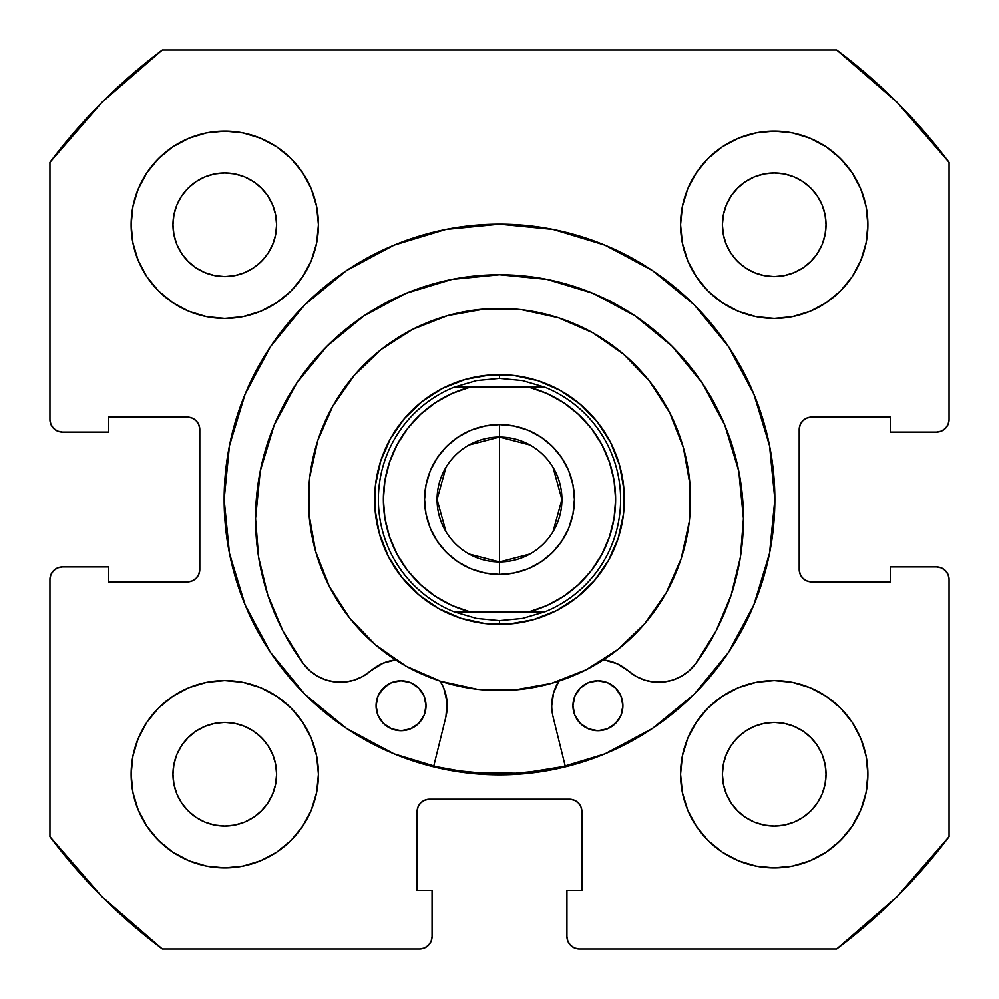 <?xml version="1.0" encoding="UTF-8"?>
<svg xmlns="http://www.w3.org/2000/svg" width="999" height="999" viewBox="0 0 999 999"><rect width="100%" height="100%" fill="white"/><g stroke="black" fill="none" stroke-linecap="round" stroke-linejoin="round"><path stroke-width="1.5" d="M224.151 499.5A275.349 275.349 0 0 1 499.5 224.151A275.349 275.349 0 0 1 774.849 499.5L769.555 445.779L753.895 394.13L728.446 346.528L694.205 304.795L652.472 270.554L604.87 245.105L553.221 229.445L499.5 224.151L445.779 229.445L394.13 245.105L346.528 270.554L304.795 304.795L270.554 346.528L245.105 394.13L229.445 445.779L224.151 499.5L229.445 553.221L245.105 604.87L270.554 652.472L304.795 694.205L346.528 728.446L394.13 753.895L445.779 769.555L499.5 774.849L553.221 769.555L604.87 753.895L652.472 728.446L694.205 694.205L728.446 652.472L753.895 604.87L769.555 553.221L774.849 499.5A275.349 275.349 0 0 1 499.5 774.849A275.349 275.349 0 0 1 224.151 499.5M867.881 774.225A93.656 93.656 0 0 1 774.225 867.881A93.656 93.656 0 0 1 680.569 774.225L682.367 792.494L687.699 810.064L696.353 826.26L708.004 840.446L722.19 852.097L738.386 860.751L755.956 866.083L774.225 867.881L792.494 866.083L810.064 860.751L826.26 852.097L840.446 840.446L852.097 826.26L860.751 810.064L866.083 792.494L867.881 774.225L866.083 755.956L860.751 738.386L852.097 722.19L840.446 708.004L826.26 696.353L810.064 687.699L792.494 682.367L774.225 680.569L755.956 682.367L738.386 687.699L722.19 696.353L708.004 708.004L696.353 722.19L687.699 738.386L682.367 755.956L680.569 774.225A93.656 93.656 0 0 1 774.225 680.569A93.656 93.656 0 0 1 867.881 774.225M318.431 774.225A93.656 93.656 0 0 1 224.775 867.881A93.656 93.656 0 0 1 131.119 774.225L132.917 792.494L138.249 810.064L146.903 826.26L158.554 840.446L172.74 852.097L188.936 860.751L206.506 866.083L224.775 867.881L243.044 866.083L260.614 860.751L276.81 852.097L290.996 840.446L302.647 826.26L311.301 810.064L316.633 792.494L318.431 774.225L316.633 755.956L311.301 738.386L302.647 722.19L290.996 708.004L276.81 696.353L260.614 687.699L243.044 682.367L224.775 680.569L206.506 682.367L188.936 687.699L172.74 696.353L158.554 708.004L146.903 722.19L138.249 738.386L132.917 755.956L131.119 774.225A93.656 93.656 0 0 1 224.775 680.569A93.656 93.656 0 0 1 318.431 774.225M867.881 224.775A93.656 93.656 0 0 1 774.225 318.431A93.656 93.656 0 0 1 680.569 224.775L682.367 243.044L687.699 260.614L696.353 276.81L708.004 290.996L722.19 302.647L738.386 311.301L755.956 316.633L774.225 318.431L792.494 316.633L810.064 311.301L826.26 302.647L840.446 290.996L852.097 276.81L860.751 260.614L866.083 243.044L867.881 224.775L866.083 206.506L860.751 188.936L852.097 172.74L840.446 158.554L826.26 146.903L810.064 138.249L792.494 132.917L774.225 131.119L755.956 132.917L738.386 138.249L722.19 146.903L708.004 158.554L696.353 172.74L687.699 188.936L682.367 206.506L680.569 224.775A93.656 93.656 0 0 1 774.225 131.119A93.656 93.656 0 0 1 867.881 224.775L866.083 243.044M318.431 224.775A93.656 93.656 0 0 1 224.775 318.431A93.656 93.656 0 0 1 131.119 224.775L132.917 243.044L138.249 260.614L146.903 276.81L158.554 290.996L172.74 302.647L188.936 311.301L206.506 316.633L224.775 318.431L243.044 316.633L260.614 311.301L276.81 302.647L290.996 290.996L302.647 276.81L311.301 260.614L316.633 243.044L318.431 224.775L316.633 206.506L311.301 188.936L302.647 172.74L290.996 158.554L276.81 146.903L260.614 138.249L243.044 132.917L224.775 131.119L206.506 132.917L188.936 138.249L172.74 146.903L158.554 158.554L146.903 172.74L138.249 188.936L132.917 206.506L131.119 224.775A93.656 93.656 0 0 1 224.775 131.119A93.656 93.656 0 0 1 318.431 224.775M275.599 234.89L276.598 224.775A51.823 51.823 0 0 1 224.775 276.598A51.823 51.823 0 0 1 172.952 224.775A51.823 51.823 0 0 1 224.775 172.952A51.823 51.823 0 0 1 276.598 224.775L275.599 234.89L272.652 244.605L267.869 253.571L261.413 261.413L253.571 267.869L244.605 272.652L234.89 275.599L224.775 276.598L214.66 275.599L204.945 272.652L195.979 267.869L188.137 261.413L181.681 253.571L176.898 244.605L173.951 234.89L172.952 224.775L173.951 214.66L176.898 204.945L181.681 195.979L188.137 188.137L195.979 181.681L204.945 176.898L214.66 173.951L224.775 172.952L234.89 173.951L244.605 176.898L253.571 181.681L261.413 188.137L267.869 195.979L272.652 204.945L275.599 214.66L276.598 224.775L275.599 214.66L272.652 204.945L267.869 195.979L261.413 188.137L253.571 181.681L244.605 176.898M825.049 234.89L826.048 224.775A51.823 51.823 0 0 1 774.225 276.598A51.823 51.823 0 0 1 722.402 224.775A51.823 51.823 0 0 1 774.225 172.952A51.823 51.823 0 0 1 826.048 224.775L825.049 234.89L822.102 244.605L817.319 253.571L810.863 261.413L803.021 267.869L794.055 272.652L784.34 275.599L774.225 276.598L764.11 275.599L754.395 272.652L745.429 267.869L737.587 261.413L731.131 253.571L726.348 244.605L723.401 234.89L722.402 224.775L723.401 214.66L726.348 204.945L731.131 195.979L737.587 188.137L745.429 181.681L754.395 176.898L764.11 173.951L774.225 172.952L784.34 173.951L794.055 176.898L803.021 181.681L810.863 188.137L817.319 195.979L822.102 204.945L825.049 214.66L826.048 224.775L825.049 214.66L822.102 204.945L817.319 195.979L810.863 188.137L803.021 181.681L794.055 176.898M275.599 784.34L276.598 774.225A51.823 51.823 0 0 1 224.775 826.048A51.823 51.823 0 0 1 172.952 774.225A51.823 51.823 0 0 1 224.775 722.402A51.823 51.823 0 0 1 276.598 774.225L275.599 784.34L272.652 794.055L267.869 803.021L261.413 810.863L253.571 817.319L244.605 822.102L234.89 825.049L224.775 826.048L214.66 825.049L204.945 822.102L195.979 817.319L188.137 810.863L181.681 803.021L176.898 794.055L173.951 784.34L172.952 774.225L173.951 764.11L176.898 754.395L181.681 745.429L188.137 737.587L195.979 731.131L204.945 726.348L214.66 723.401L224.775 722.402L234.89 723.401L244.605 726.348L253.571 731.131L261.413 737.587L267.869 745.429L272.652 754.395L275.599 764.11L276.598 774.225L275.599 764.11L272.652 754.395L267.869 745.429L261.413 737.587L253.571 731.131L244.605 726.348M825.049 784.34L826.048 774.225A51.823 51.823 0 0 1 774.225 826.048A51.823 51.823 0 0 1 722.402 774.225A51.823 51.823 0 0 1 774.225 722.402A51.823 51.823 0 0 1 826.048 774.225L825.049 784.34L822.102 794.055L817.319 803.021L810.863 810.863L803.021 817.319L794.055 822.102L784.34 825.049L774.225 826.048L764.11 825.049L754.395 822.102L745.429 817.319L737.587 810.863L731.131 803.021L726.348 794.055L723.401 784.34L722.402 774.225L723.401 764.11L726.348 754.395L731.131 745.429L737.587 737.587L745.429 731.131L754.395 726.348L764.11 723.401L774.225 722.402L784.34 723.401L794.055 726.348L803.021 731.131L810.863 737.587L817.319 745.429L822.102 754.395L825.049 764.11L826.048 774.225L825.049 764.11L822.102 754.395L817.319 745.429L810.863 737.587L803.021 731.131L794.055 726.348M50.899 424.363L53.609 428.409L57.655 431.118L62.438 432.067A12.488 12.488 0 0 1 49.95 419.58L49.95 162.338A561.938 561.938 0 0 1 162.338 49.95L836.663 49.95L896.852 102.148L949.05 162.338L949.05 419.58L948.101 424.363L945.391 428.409L941.345 431.118L936.562 432.067L890.359 432.067L890.359 417.082L811.688 417.082L806.905 418.032L802.859 420.741L800.149 424.787L799.2 429.57L799.2 569.43L800.149 574.213L802.859 578.259L806.905 580.968L811.688 581.918L890.359 581.918L890.359 566.933L936.562 566.933L941.345 567.882L945.391 570.591L948.101 574.637L949.05 579.42L949.05 836.663L896.852 896.852L836.663 949.05L579.42 949.05L574.637 948.101L570.591 945.391L567.882 941.345L566.933 936.562L566.933 890.359L581.918 890.359L581.918 811.688L580.968 806.905L578.259 802.859L574.213 800.149L569.43 799.2L429.57 799.2L424.787 800.149L420.741 802.859L418.032 806.905L417.082 811.688L417.082 890.359L432.067 890.359L432.067 936.562L431.118 941.345L428.409 945.391L424.363 948.101L419.58 949.05L162.338 949.05L102.148 896.852L49.95 836.663L49.95 579.42L50.899 574.637L53.609 570.591L57.655 567.882L62.438 566.933L108.641 566.933L108.641 581.918L187.312 581.918L192.095 580.968L196.141 578.259L198.851 574.213L199.8 569.43L199.8 429.57L198.851 424.787L196.141 420.741L192.095 418.032L187.312 417.082L108.641 417.082L108.641 432.067L62.438 432.067L57.655 431.118L53.609 428.409L50.899 424.363L49.95 419.58L49.95 162.338L102.148 102.148L162.338 49.95L836.663 49.95A561.938 561.938 0 0 1 949.05 162.338L949.05 419.58L948.101 424.363L945.391 428.409L941.345 431.118L936.562 432.067L890.359 432.067L890.359 417.082L811.688 417.082A12.488 12.488 0 0 0 799.2 429.57L800.149 424.787M806.905 580.968L811.688 581.918A12.488 12.488 0 0 1 799.2 569.43L799.2 429.57M811.688 581.918L890.359 581.918L890.359 566.933L936.562 566.933L941.345 567.882L945.391 570.591L948.101 574.637L949.05 579.42L949.05 836.663A561.938 561.938 0 0 1 836.663 949.05L579.42 949.05L574.637 948.101L570.591 945.391L567.882 941.345M574.213 800.149L569.43 799.2A12.488 12.488 0 0 1 581.918 811.688L581.918 890.359L566.933 890.359L566.933 936.562A12.488 12.488 0 0 0 579.42 949.05M418.032 806.905L417.082 811.688A12.488 12.488 0 0 1 429.57 799.2L569.43 799.2M417.082 811.688L417.082 890.359L432.067 890.359L432.067 936.562L431.118 941.345L428.409 945.391L424.363 948.101M432.067 936.562A12.488 12.488 0 0 1 419.58 949.05L162.338 949.05A561.938 561.938 0 0 1 49.95 836.663L49.95 579.42L50.899 574.637L53.609 570.591L57.655 567.882M198.851 574.213L199.8 569.43A12.488 12.488 0 0 1 187.312 581.918L108.641 581.918L108.641 566.933L62.438 566.933A12.488 12.488 0 0 0 49.95 579.42M192.095 418.032L187.312 417.082A12.488 12.488 0 0 1 199.8 429.57L199.8 569.43M708.004 840.446L722.19 852.097M795.504 865.434L810.064 860.751M861.875 807.204L866.021 792.806M860.751 738.386L852.097 722.19M810.064 687.699L792.494 682.367M687.699 738.386L682.367 755.956M738.386 311.301L755.956 316.633M840.446 290.996L852.097 276.81M865.434 203.496L860.751 188.936M807.204 137.125L792.806 132.979M738.386 138.249L722.19 146.903M687.699 188.936L682.367 206.506M138.249 260.614L146.903 276.81M188.936 311.301L206.506 316.633M311.301 260.614L316.633 243.044M290.996 158.554L276.81 146.903M203.496 133.566L188.936 138.249M137.125 191.796L132.979 206.194M133.566 795.504L138.249 810.064M191.796 861.875L206.194 866.021M260.614 860.751L276.81 852.097M311.301 810.064L316.633 792.494M260.614 687.699L243.044 682.367M158.554 708.004L146.903 722.19M243.044 132.917L224.775 131.119M132.917 755.956L131.119 774.225M755.956 866.083L774.225 867.881M234.89 173.951L224.775 172.952L214.66 173.951L204.945 176.898L195.979 181.681L188.137 188.137L181.681 195.979L176.898 204.945M173.951 214.66L172.952 224.775L173.951 234.89L176.898 244.605L181.681 253.571L188.137 261.413L195.979 267.869L204.945 272.652M214.66 275.599L224.775 276.598L234.89 275.599L244.605 272.652L253.571 267.869L261.413 261.413L267.869 253.571L272.652 244.605M784.34 173.951L774.225 172.952L764.11 173.951L754.395 176.898L745.429 181.681L737.587 188.137L731.131 195.979L726.348 204.945M723.401 214.66L722.402 224.775L723.401 234.89L726.348 244.605L731.131 253.571L737.587 261.413L745.429 267.869L754.395 272.652M764.11 275.599L774.225 276.598L784.34 275.599L794.055 272.652L803.021 267.869L810.863 261.413L817.319 253.571L822.102 244.605M234.89 723.401L224.775 722.402L214.66 723.401L204.945 726.348L195.979 731.131L188.137 737.587L181.681 745.429L176.898 754.395M173.951 764.11L172.952 774.225L173.951 784.34L176.898 794.055L181.681 803.021L188.137 810.863L195.979 817.319L204.945 822.102M214.66 825.049L224.775 826.048L234.89 825.049L244.605 822.102L253.571 817.319L261.413 810.863L267.869 803.021L272.652 794.055M784.34 723.401L774.225 722.402L764.11 723.401L754.395 726.348L745.429 731.131L737.587 737.587L731.131 745.429L726.348 754.395M723.401 764.11L722.402 774.225L723.401 784.34L726.348 794.055L731.131 803.021L737.587 810.863L745.429 817.319L754.395 822.102M764.11 825.049L774.225 826.048L784.34 825.049L794.055 822.102L803.021 817.319L810.863 810.863L817.319 803.021L822.102 794.055M62.438 432.067L108.641 432.067L108.641 417.082L187.312 417.082M936.562 566.933A12.488 12.488 0 0 1 949.05 579.42M949.05 419.58A12.488 12.488 0 0 1 936.562 432.067M604.87 245.105L588.598 238.961M245.105 394.13L238.961 410.402M394.13 753.895L410.402 760.039M753.895 604.87L760.039 588.598M484.39 309.041A191.059 191.059 0 0 1 689.959 484.39A191.059 191.059 0 0 1 514.61 689.959A191.059 191.059 0 0 1 309.041 514.61A191.059 191.059 0 0 1 484.39 309.041L521.84 309.752L558.429 317.757L592.757 332.742L623.488 354.146L649.475 381.118L669.68 412.662L683.353 447.527L689.959 484.39L689.248 521.84L681.243 558.429L666.258 592.757L644.855 623.488L617.882 649.475L586.338 669.68L551.473 683.353L514.61 689.959L477.16 689.248L440.571 681.243L406.243 666.258L375.512 644.855L349.525 617.882L329.32 586.338L315.647 551.473L309.041 514.61L309.752 477.16L317.757 440.571L332.742 406.243L354.146 375.512L381.118 349.525L412.662 329.32L447.527 315.647L484.39 309.041M565.259 766.233A274.725 274.725 0 0 1 433.716 766.233L467.382 772.339L521.228 773.363L565.259 766.245M489.622 375.012L465.534 379.333L442.744 388.274L422.127 401.486L404.495 418.456L390.509 438.549L380.719 460.989L375.487 484.902L375.012 509.378L379.333 533.466L388.274 556.256L401.486 576.873L418.456 594.505L438.549 608.491L460.989 618.281L484.902 623.513L509.378 623.988L533.466 619.667L556.256 610.726L576.873 597.514L594.505 580.544L608.491 560.451L618.281 538.011L623.513 514.098L623.988 489.622L619.667 465.534L610.726 442.744L597.514 422.127L580.544 404.495L560.451 390.509L538.011 380.719L514.098 375.487L489.622 375.012M375.174 487.762L374.762 493.618M378.309 469.393L379.857 463.723L378.309 469.393M511.238 375.174L505.382 374.762M529.607 378.309L535.277 379.857L529.607 378.309M623.826 511.238L624.238 505.382M620.691 529.607L619.143 535.277L620.691 529.607M487.762 623.826L493.618 624.238M469.393 620.691L463.723 619.143L469.393 620.691M488.199 375.137L480.931 376.011M464.148 379.732L462.837 380.132M462.774 380.144L457.192 382.005M441.458 388.936L435.089 392.52M421.004 402.372L419.942 403.246M419.892 403.284L415.459 407.142M403.571 419.555L399.051 425.312M389.81 439.81L386.513 446.328M380.282 462.35L379.857 463.723M375.137 510.801L376.011 518.069M379.732 534.852L380.132 536.163M380.144 536.226L382.005 541.808M388.936 557.542L392.52 563.911M402.372 577.996L403.246 579.058M403.284 579.108L407.142 583.541M419.555 595.429L425.312 599.949M439.81 609.19L446.328 612.487M462.35 618.718L463.723 619.143M510.801 623.863L518.069 622.989M534.852 619.268L536.163 618.868M536.226 618.856L541.808 616.995M557.542 610.064L563.911 606.48M577.996 596.628L579.058 595.754M579.108 595.716L583.541 591.858M595.429 579.445L599.949 573.688M609.19 559.19L612.487 552.672M618.718 536.65L619.143 535.277M623.863 488.199L622.989 480.931M619.268 464.148L618.868 462.837M618.856 462.774L616.995 457.192M610.064 441.458L606.48 435.089M596.628 421.004L595.754 419.942M595.716 419.892L591.858 415.459M579.445 403.571L573.688 399.051M559.19 389.81L552.672 386.513M536.65 380.282L535.277 379.857M469.043 444.992L499.5 437.062A62.438 62.438 0 0 0 437.062 499.5A62.438 62.438 0 0 0 499.5 561.938L499.5 574.425A74.925 74.925 0 0 1 424.575 499.5A74.925 74.925 0 0 1 499.5 424.575L499.5 561.938A62.438 62.438 0 0 1 437.062 499.5A62.438 62.438 0 0 1 499.5 437.062L529.957 444.992M529.957 554.008L499.5 561.938L469.043 554.008M445.979 531.643L437.062 499.5L445.979 467.357M499.5 374.625L499.5 378.371L499.5 374.625A124.875 124.875 0 0 1 624.375 499.5A124.875 124.875 0 0 1 499.5 624.375A124.875 124.875 0 0 0 624.375 499.5A124.875 124.875 0 0 0 499.5 374.625A124.875 124.875 0 0 0 374.625 499.5A124.875 124.875 0 0 0 499.5 624.375A124.875 124.875 0 0 1 374.625 499.5A124.875 124.875 0 0 1 499.5 374.625L506.818 374.837M499.5 620.629L499.5 624.375L499.5 620.629L476.486 618.418L454.32 611.888A121.129 121.129 0 0 1 454.32 387.113L476.486 380.582A121.129 121.129 0 0 1 476.498 380.569A121.129 121.129 0 0 0 476.486 380.582L499.5 378.371L522.514 380.582L544.68 387.113A121.129 121.129 0 0 1 544.68 611.888L522.514 618.418A121.129 121.129 0 0 1 522.502 618.431A121.129 121.129 0 0 0 522.514 618.418L499.5 620.629L476.486 618.418A121.129 121.129 0 0 0 476.498 618.431A121.129 121.129 0 0 1 476.486 618.418L454.32 611.888L544.68 611.888L522.514 618.418L499.5 620.629M499.463 374.625L494.555 374.725M482.355 375.811L475.137 377.023M451.71 384.128L447.202 386.101M436.326 391.783L430.094 395.691M416.521 406.181L407.779 414.747L416.521 406.181M393.019 434.278L395.691 430.094M387.125 445.042L384.128 451.71M377.023 475.137L376.161 479.995M374.837 492.182L374.725 504.445M375.811 516.645L377.023 523.863M384.128 547.29L386.101 551.798M391.783 562.674L395.691 568.906M406.181 582.479L414.747 591.221L406.181 582.479M434.278 605.981L430.094 603.309M445.042 611.875L451.71 614.872M475.137 621.977L479.995 622.839M492.182 624.163L499.5 624.375M499.537 624.375L504.445 624.275M516.645 623.189L523.863 621.977M540.447 617.469L551.798 612.899L540.447 617.469M568.881 603.334L562.674 607.217L568.906 603.309M582.479 592.819L591.221 584.253L582.479 592.819M605.981 564.722L603.309 568.906M611.875 553.958L614.872 547.29M621.977 523.863L622.839 519.005M624.163 506.818L624.275 494.555M623.189 482.355L621.977 475.137M614.872 451.71L612.899 447.202M607.217 436.326L603.309 430.094M592.819 416.521L584.253 407.779L592.819 416.521M564.722 393.019L568.906 395.691M553.958 387.125L547.29 384.128M523.863 377.023L519.005 376.161M407.617 570.529L420.492 584.615L407.617 570.529L397.227 554.52L389.598 537.025L384.94 518.518L383.366 499.5L384.94 480.482L389.598 461.975L397.227 444.48L407.617 428.471L420.492 414.385L435.502 402.597L452.197 393.431M452.197 605.569L435.514 596.415L420.492 584.615M591.383 428.471L578.508 414.385L591.383 428.471L601.773 444.48L609.402 461.975L614.06 480.482L615.634 499.5L614.06 518.518L609.402 537.025L601.773 554.52L591.383 570.529L578.508 584.615L563.498 596.403L546.803 605.569M546.803 393.431L563.486 402.585L578.508 414.385M499.5 574.425L484.877 572.989L499.5 574.425L514.123 572.989L499.5 574.425L499.5 437.062A62.438 62.438 0 0 1 561.938 499.5A62.438 62.438 0 0 1 499.5 561.938A62.438 62.438 0 0 0 561.938 499.5A62.438 62.438 0 0 0 499.5 437.062L499.5 424.575L514.123 426.011L499.5 424.575L484.877 426.011L499.5 424.575A74.925 74.925 0 0 1 574.425 499.5A74.925 74.925 0 0 1 499.5 574.425M437.2 541.121L430.282 528.171L437.2 541.121L446.516 552.484L457.879 561.8L470.829 568.718L484.877 572.989M426.011 514.123L424.575 499.5L426.011 484.877L430.282 470.829L437.2 457.879L430.282 470.829L426.011 484.877L424.575 499.5L426.011 514.123L430.282 528.171M457.879 437.2L470.829 430.282L484.877 426.011L470.829 430.282L457.879 437.2L446.516 446.516L437.2 457.879M561.8 457.879L568.718 470.829L561.8 457.879L552.484 446.516L541.121 437.2L528.171 430.282L514.123 426.011M572.989 484.877L574.425 499.5L572.989 514.123L568.718 528.171L561.8 541.121L568.718 528.171L572.989 514.123L574.425 499.5L572.989 484.877L568.718 470.829M541.121 561.8L528.171 568.718L514.123 572.989L528.171 568.718L541.121 561.8L552.484 552.484L561.8 541.121M452.235 393.419L470.242 387.113L454.32 387.113L544.68 387.113L522.514 380.582L499.5 378.371L476.486 380.582L454.32 387.113A121.129 121.129 0 0 0 454.32 611.888L470.242 611.888L452.235 605.581M546.765 605.581L528.758 611.888L470.242 611.888A116.134 116.134 0 0 1 470.242 387.113L528.758 387.113L546.765 393.419M544.68 387.113L528.758 387.113A116.134 116.134 0 0 1 528.758 611.888L544.68 611.888A121.129 121.129 0 0 0 544.68 387.113M553.021 467.357L561.938 499.5L553.021 531.643M622.901 705.731A24.975 24.975 0 0 1 597.926 730.706A24.975 24.975 0 0 1 572.951 705.731L574.862 715.296L580.269 723.401L588.374 728.808L597.926 730.706L607.492 728.808L615.596 723.401L621.003 715.296L622.901 705.731L621.003 696.178L615.596 688.074L607.492 682.667L597.939 680.756L588.374 682.667L580.269 688.074L574.862 696.178L572.951 705.731A24.975 24.975 0 0 1 597.939 680.756A24.975 24.975 0 0 1 622.901 705.731M426.024 705.731A24.975 24.975 0 0 1 401.049 730.706A24.975 24.975 0 0 1 376.074 705.719L377.972 715.284L383.391 723.388L391.483 728.795L401.049 730.706L410.601 728.795L418.706 723.388L424.125 715.284L426.024 705.731L424.125 696.166L418.706 688.061L410.601 682.654L401.049 680.756L391.496 682.654L383.391 688.061L377.972 696.166L376.074 705.719A24.975 24.975 0 0 1 401.049 680.756A24.975 24.975 0 0 1 426.024 705.731M559.078 680.731L553.608 692.707L551.723 705.731A46.204 46.204 0 0 0 553.071 716.795L565.409 766.845L553.071 716.795A46.204 46.204 0 0 1 558.841 681.118M743.443 518.681A243.943 243.943 0 0 1 695.804 663.486A46.204 46.204 0 0 1 628.284 670.891L636.063 676.373L644.817 680.144L654.145 682.042L663.673 681.98L672.976 679.982L681.68 676.098L689.397 670.529L695.804 663.486L716.246 630.606L731.231 594.904L740.371 557.28L743.443 518.681L738.761 471.091L724.874 425.324L702.334 383.154L672.002 346.178L635.039 315.846L592.869 293.294L547.102 279.42L499.512 274.725L451.923 279.408L406.156 293.294L363.986 315.834L327.01 346.166L296.678 383.129L274.126 425.299L260.24 471.066L255.557 518.656A243.943 243.943 0 0 1 499.512 274.725A243.943 243.943 0 0 1 743.443 518.681L738.761 471.091L724.874 425.324M445.904 716.795L433.566 766.845L445.904 716.795A46.204 46.204 0 0 0 440.147 681.106L443.768 688.136L447.127 702.297L445.904 716.795M370.704 670.878L383.042 663.174L370.704 670.878A46.204 46.204 0 0 1 303.172 663.461L309.59 670.504L317.307 676.086L326.011 679.957L335.314 681.967L344.842 682.03L354.17 680.132L362.912 676.36L370.704 670.878A46.204 46.204 0 0 1 395.604 659.839L383.042 663.174L395.604 659.839M303.172 663.461A243.943 243.943 0 0 1 255.557 518.656L258.629 557.255L267.757 594.88L282.742 630.581L303.172 663.461M603.384 659.852L604.557 660.014L603.384 659.852A46.204 46.204 0 0 1 628.284 670.891L617.22 663.748L628.284 670.891M604.595 660.014L617.22 663.748L604.595 660.014M636.063 676.373L644.817 680.144M672.976 679.982L681.68 676.098L689.397 670.529M716.246 630.606L731.231 594.904M702.334 383.154L672.002 346.178L635.039 315.846M592.869 293.294L547.102 279.42M451.923 279.408L406.156 293.294L363.986 315.834L327.01 346.166L296.678 383.129M260.24 471.066L255.557 518.656M309.59 670.504L317.307 676.086L326.011 679.957M602.809 681.243L597.939 680.756L588.374 682.667M574.862 696.178L573.438 700.861M588.374 728.808L597.926 730.706L607.492 728.808M611.8 726.498L618.693 719.617M621.003 715.296L622.427 710.614M410.601 682.654L401.049 680.756L391.496 682.654M387.175 684.964L380.282 691.845M377.972 696.166L376.548 700.848M396.178 730.219L401.049 730.706L410.601 728.795M424.125 715.284L425.537 710.601"/></g></svg>
